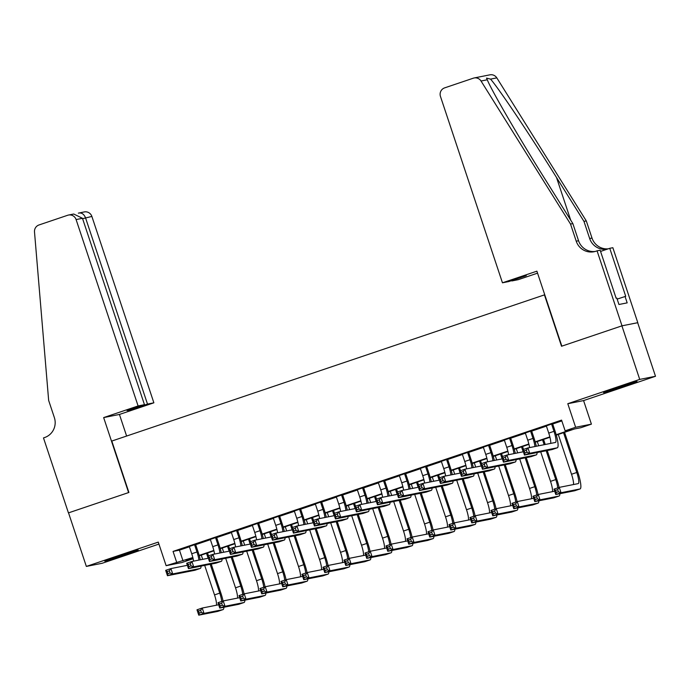 <?xml version="1.0" encoding="UTF-8"?>
<svg xmlns="http://www.w3.org/2000/svg" width="690" height="690" viewBox="0 0 690 690"><rect width="100%" height="100%" fill="white"/><g stroke="black" fill="none" stroke-linecap="round" stroke-linejoin="round"><path stroke-width="1.03" d="M124.864 554.967L138.25 550.068L132.066 551.776L104.82 561.186L124.864 554.967M623.639 386.4L637.025 381.501L630.832 383.209L603.595 392.627L623.639 386.4M192.131 558.193L192.398 558.995L181.893 562.54L166.118 565.679L192.838 557.537M544.755 294.777L111.806 441.048L128.909 492.462L68.534 512.86L86.345 566.421L102.129 563.282L158.933 544.082M544.427 294.837L561.531 346.251L621.906 325.853L637.681 322.713L655.5 376.274L639.725 379.405L567.792 403.71L575.633 427.274L591.408 424.143L580.911 427.697L574.511 428.964L556.287 435.123M567.792 403.71L583.576 400.579L655.5 376.274M583.576 400.579L591.408 424.143M621.906 325.853L639.725 379.405M195.589 544.375L189.31 546.497M216.582 537.286L210.312 539.399M237.584 530.187L231.314 532.301M258.586 523.089L252.316 525.211M279.588 515.991L273.318 518.112M300.59 508.892L294.32 511.014M321.592 501.794L315.321 503.916M342.594 494.695L336.323 496.817M363.596 487.597L357.325 489.719M384.597 480.507L378.318 482.62M405.591 473.409L399.32 475.522M426.593 466.311L420.322 468.432M447.594 459.212L441.324 461.334M468.596 452.114L462.326 454.236M489.598 445.016L483.328 447.137M510.6 437.917L504.33 440.039M531.602 430.819L525.332 432.94M556.183 434.743L571.527 429.56L565.136 430.827L561.565 420.115L173.052 551.414L179.452 550.146L189.405 546.782M195.675 544.66L210.407 539.684M216.677 537.562L231.409 532.585M237.679 530.463L252.411 525.487M258.681 523.365L273.413 518.388M279.683 516.267L294.414 511.29M300.685 509.177L315.416 504.192M321.687 502.079L336.41 497.102M342.689 494.98L357.411 490.004M363.69 487.882L378.413 482.905M384.684 480.783L399.415 475.807M405.686 473.685L420.417 468.708M426.687 466.587L441.419 461.61M447.689 459.488L462.421 454.512M468.691 452.399L483.423 447.413M489.693 445.3L504.425 440.324M510.695 438.202L525.418 433.225M531.697 431.103L546.42 426.127M552.69 424.005L561.832 420.917M552.604 423.729L546.333 425.842M166.118 565.679L158.277 542.107L86.345 566.421M173.052 551.414L176.614 562.126M565.136 430.827L575.633 427.274M192.933 557.917L185.998 560.263L192.398 558.995M549.956 437.262L535.285 442.221M528.954 444.36L514.283 449.319M507.952 451.458L493.281 456.418M486.95 458.557L472.279 463.516M465.948 465.655L451.277 470.606M444.947 472.754L430.284 477.704M423.945 479.843L409.282 484.803M402.943 486.942L388.28 491.901M381.941 494.04L367.278 498.999M360.948 501.138L346.277 506.098M339.946 508.237L325.275 513.196M318.944 515.335L304.273 520.295M297.942 522.434L283.271 527.384M276.94 529.532L262.269 534.483M255.938 536.622L241.276 541.581M234.936 543.72L220.274 548.679M213.935 550.818L199.272 555.778M199.16 555.398L213.84 550.439M220.162 548.3L234.841 543.341M241.164 541.202L255.843 536.242M262.166 534.103L276.845 529.144M283.167 527.005L297.847 522.045M304.169 519.915L318.849 514.947M325.171 512.817L339.851 507.857M346.173 505.718L360.844 500.759M367.175 498.62L381.846 493.661M388.168 491.522L402.848 486.562M409.17 484.423L423.85 479.464M430.172 477.325L444.852 472.365M451.174 470.226L465.854 465.267M472.176 463.137L486.855 458.169M493.178 456.038L507.857 451.079M514.179 448.94L528.859 443.981M535.181 441.841L549.852 436.882M179.452 550.146L183.014 560.858M546.282 425.713L548.74 433.104A11.29 2.156 -108.7 0 1 550.698 443.403M551.534 423.936L553.992 431.328A11.29 2.156 -108.7 0 1 555.476 442.445A11.29 2.156 -108.7 0 1 555.424 442.463L527.936 447.922L529.722 453.278L557.21 447.819A16.94 3.234 71.3 0 0 557.287 447.801A16.94 3.234 71.3 0 0 555.062 431.112L552.561 423.591M527.057 452.312L529.722 453.278L524.469 455.055L522.692 449.699L527.936 447.922L526.341 450.173L524.245 450.881L524.961 453.02L527.057 452.312L526.341 450.173M524.961 453.02L524.469 455.055L551.957 449.595A16.94 3.234 71.3 0 0 552.034 449.57A16.94 3.234 71.3 0 0 552.112 449.544M522.692 449.699L524.245 450.881M558.365 491.772L557.658 489.624L555.553 490.34L556.269 492.479L558.365 491.772L561.03 492.738L555.778 494.506L554.001 489.15L559.254 487.382L561.03 492.738L579.988 488.969A16.94 3.234 71.3 0 0 580.066 488.951A16.94 3.234 71.3 0 0 577.841 472.27L564.558 432.328M563.532 432.673L576.771 472.477A11.29 2.156 -108.7 0 1 578.255 483.595A11.29 2.156 -108.7 0 1 578.203 483.612L559.254 487.382L557.658 489.624M558.288 434.45L571.527 474.254A11.29 2.156 -108.7 0 1 573.476 484.553M556.269 492.479L555.778 494.506L574.736 490.745A16.94 3.234 71.3 0 0 574.813 490.719A16.94 3.234 71.3 0 0 574.891 490.693M554.001 489.15L555.553 490.34M502.458 282.805L440.462 96.436A6.779 6.65 -101.2 0 1 444.627 87.88L473.288 78.194A6.779 6.65 -101.2 0 1 481.034 81.015L570.527 224.06L576.228 241.198A15.81 15.516 -101.2 0 0 595.91 251.229L597.066 250.832L622.009 325.818L561.841 346.147L536.898 271.17L502.458 282.805L508.832 281.546L526.263 275.655L511.739 280.563M474.108 77.97L489.883 74.839A6.779 6.65 78.8 0 1 496.809 77.875L586.302 220.929L583.964 221.387L556.528 177.528C530.412 135.576 499.267 89.114 490.573 79.117L486.536 78.108L487.269 79.773C491.616 90.632 519.078 137.836 545.419 179.736L572.855 223.595L578.556 240.732A15.81 15.516 -101.2 0 0 595.159 251.462M572.855 223.595L570.527 224.06M586.302 220.929L592.003 238.067A15.81 15.516 -101.2 0 0 608.244 248.823M607.674 249.021A15.81 15.516 -101.2 0 1 589.665 238.524L583.964 221.387M622.009 325.818L637.793 322.679L612.849 247.701L609.753 248.314L625.718 296.303L617.145 299.106M597.066 250.832L600.162 250.22L616.127 298.209L616.808 298.071L618.947 304.497L627.176 302.867L625.036 296.441M537.562 273.145L518.242 279.674L511.859 280.942M609.753 248.314L600.559 251.419M138.095 405.944L76.098 219.575A6.779 6.65 -101.2 0 0 67.654 215.271L38.994 224.966A6.779 6.65 -101.2 0 0 34.5 231.918L48.654 400.424L54.355 417.562A15.81 15.516 78.8 0 1 44.643 437.529L43.487 437.917L68.431 512.894L128.599 492.565L103.655 417.588L138.095 405.944L144.469 404.676L127.038 410.567L130.065 409.972L147.496 404.081L153.87 402.813L91.874 216.436L82.593 218.687M147.496 404.081L85.5 217.704C83.887 213.952 81.506 212.434 78.341 213.15L84.258 211.925A6.779 6.65 78.8 0 1 91.874 216.436M126.615 436.037L119.43 414.449L153.87 402.813M103.655 417.588L119.43 414.449M144.469 404.676L82.472 218.307L76.098 219.575M68.474 215.056L73.735 214.012L82.472 218.307M525.28 432.811L527.746 440.203A11.29 2.156 -108.7 0 1 529.592 447.594M530.532 431.034L532.991 438.426A11.29 2.156 -108.7 0 1 534.94 446.534M536.285 446.266A16.94 3.234 71.3 0 0 534.06 438.21L531.559 430.689M506.055 459.411L505.347 457.272L503.243 457.979L503.959 460.118L506.055 459.411L508.72 460.377L503.467 462.153L501.69 456.797L506.943 455.02L508.72 460.377L536.208 454.917A16.94 3.234 71.3 0 0 536.285 454.891A16.94 3.234 71.3 0 0 537.087 452.545M523.374 451.752L506.943 455.02L505.347 457.272M503.959 460.118L503.467 462.153L530.955 456.694A16.94 3.234 71.3 0 0 531.033 456.668A16.94 3.234 71.3 0 0 531.11 456.642M501.69 456.797L503.243 457.979M504.286 439.91L506.745 447.301A11.29 2.156 -108.7 0 1 508.599 454.693M509.531 438.133L511.989 445.524A11.29 2.156 -108.7 0 1 513.938 453.632M515.283 453.365A16.94 3.234 71.3 0 0 513.058 445.309L510.557 437.788M485.053 466.509L484.345 464.37L482.241 465.077L482.957 467.216L485.053 466.509L487.718 467.475L482.465 469.243L480.689 463.887L485.941 462.119L487.718 467.475L515.206 462.015A16.94 3.234 71.3 0 0 515.283 461.99A16.94 3.234 71.3 0 0 516.086 459.643M502.372 458.85L485.941 462.119L484.345 464.37M482.957 467.216L482.465 469.243L509.953 463.784A16.94 3.234 71.3 0 0 510.031 463.766A16.94 3.234 71.3 0 0 510.108 463.732M480.689 463.887L482.241 465.077M483.285 446.999L485.743 454.391A11.29 2.156 -108.7 0 1 487.597 461.791M488.529 445.231L490.987 452.623A11.29 2.156 -108.7 0 1 492.936 460.73M494.29 460.454A16.94 3.234 71.3 0 0 492.056 452.407L489.555 444.886M464.051 473.607L463.344 471.46L461.239 472.176L461.955 474.315L464.051 473.607L466.716 474.573L461.472 476.341L459.687 470.985L464.939 469.217L466.716 474.573L494.204 469.114A16.94 3.234 71.3 0 0 494.282 469.088A16.94 3.234 71.3 0 0 495.084 466.742M481.37 465.948L464.939 469.217L463.344 471.46M461.955 474.315L461.472 476.341L488.951 470.882A16.94 3.234 71.3 0 0 489.029 470.865A16.94 3.234 71.3 0 0 489.107 470.83M459.687 470.985L461.239 472.176M462.283 454.098L464.741 461.489A11.29 2.156 -108.7 0 1 466.595 468.881M467.535 452.33L469.993 459.721A11.29 2.156 -108.7 0 1 471.934 467.829M473.288 467.553A16.94 3.234 71.3 0 0 471.054 459.506L468.553 451.984M443.058 480.706L442.342 478.558L440.237 479.274L440.953 481.413L443.058 480.706L445.714 481.663L440.47 483.44L438.685 478.084L443.937 476.316L445.714 481.663L473.202 476.204A16.94 3.234 71.3 0 0 473.28 476.186A16.94 3.234 71.3 0 0 474.082 473.84M460.368 473.047L443.937 476.316L442.342 478.558M440.953 481.413L440.47 483.44L467.949 477.98A16.94 3.234 71.3 0 0 468.027 477.963A16.94 3.234 71.3 0 0 468.105 477.929M438.685 478.084L440.237 479.274M559.073 487.442A16.94 3.234 71.3 0 0 556.839 479.36L547.248 450.527M545.238 444.489L543.556 439.427M542.53 439.772L544.168 444.696M546.178 450.743L555.778 479.576A11.29 2.156 -108.7 0 1 557.736 487.89M537.286 441.548L538.692 445.783M540.701 451.829L550.525 481.353A11.29 2.156 -108.7 0 1 552.474 491.651M537.363 498.87L536.656 496.722L534.552 497.438L535.268 499.577L537.363 498.87L540.029 499.827L534.784 501.604L532.999 496.248L538.252 494.48L540.029 499.827L558.986 496.067A16.94 3.234 71.3 0 0 559.064 496.041A16.94 3.234 71.3 0 0 559.866 493.695M554.682 491.211L538.252 494.48L536.656 496.722M535.268 499.577L534.784 501.604L553.734 497.844A16.94 3.234 71.3 0 0 553.811 497.818A16.94 3.234 71.3 0 0 553.889 497.792M532.999 496.248L534.552 497.438M538.071 494.532A16.94 3.234 71.3 0 0 535.837 486.459L526.246 457.625M523.52 449.414L522.554 446.525M521.528 446.87L523.167 451.795M525.185 457.841L534.776 486.674A11.29 2.156 -108.7 0 1 536.734 494.989M516.284 448.647L517.69 452.882M519.699 458.928L529.523 488.451A11.29 2.156 -108.7 0 1 531.473 498.749M516.37 505.968L515.654 503.821L513.55 504.528L514.266 506.676L516.37 505.968L519.027 506.926L513.783 508.702L511.997 503.346L517.25 501.57L519.027 506.926L537.984 503.165A16.94 3.234 71.3 0 0 538.062 503.139A16.94 3.234 71.3 0 0 538.864 500.793M533.681 498.309L517.25 501.57L515.654 503.821M514.266 506.676L513.783 508.702L532.732 504.942A16.94 3.234 71.3 0 0 532.809 504.916A16.94 3.234 71.3 0 0 532.887 504.89M511.997 503.346L513.55 504.528M517.069 501.63A16.94 3.234 71.3 0 0 514.835 493.557L505.244 464.724M502.518 456.513L501.552 453.623M500.535 453.968L502.173 458.893M504.183 464.931L513.774 493.773A11.29 2.156 -108.7 0 1 515.732 502.087M495.282 455.736L496.688 459.98M498.698 466.026L508.521 495.541A11.29 2.156 -108.7 0 1 510.479 505.848M495.368 513.058L494.652 510.919L492.557 511.626L493.264 513.774L495.368 513.058L498.033 514.024L492.781 515.801L490.995 510.445L496.248 508.668L498.033 514.024L516.982 510.264A16.94 3.234 71.3 0 0 517.06 510.238A16.94 3.234 71.3 0 0 517.862 507.892M512.687 505.408L496.248 508.668L494.652 510.919M493.264 513.774L492.781 515.801L511.739 512.032A16.94 3.234 71.3 0 0 511.816 512.014A16.94 3.234 71.3 0 0 511.885 511.98M490.995 510.445L492.557 511.626M496.075 508.728A16.94 3.234 71.3 0 0 493.842 500.655L484.242 471.822M481.517 463.611L480.55 460.722M479.533 461.067L481.172 465.991M483.181 472.029L492.772 500.871A11.29 2.156 -108.7 0 1 494.739 509.186M474.28 462.835L475.695 467.078M477.704 473.116L487.52 502.639A11.29 2.156 -108.7 0 1 489.477 512.937M474.366 520.157L473.651 518.018L471.555 518.725L472.262 520.872L474.366 520.157L477.032 521.123L471.779 522.899L469.993 517.543L475.246 515.766L477.032 521.123L495.981 517.362A16.94 3.234 71.3 0 0 496.058 517.336A16.94 3.234 71.3 0 0 496.869 514.99M491.685 512.506L475.246 515.766L473.651 518.018M472.262 520.872L471.779 522.899L490.737 519.13A16.94 3.234 71.3 0 0 490.814 519.113A16.94 3.234 71.3 0 0 490.883 519.078M469.993 517.543L471.555 518.725M441.281 461.196L443.739 468.588A11.29 2.156 -108.7 0 1 445.593 475.979M446.534 459.428L448.992 466.811A11.29 2.156 -108.7 0 1 450.932 474.918M452.286 474.651A16.94 3.234 71.3 0 0 450.053 466.604L447.551 459.074M422.056 487.804L421.34 485.657L419.244 486.364L419.951 488.511L422.056 487.804L424.721 488.761L419.468 490.538L417.683 485.182L422.936 483.405L424.721 488.761L452.2 483.302A16.94 3.234 71.3 0 0 452.278 483.285A16.94 3.234 71.3 0 0 453.08 480.939M439.375 480.145L422.936 483.405L421.34 485.657M419.951 488.511L419.468 490.538L446.948 485.079A16.94 3.234 71.3 0 0 447.025 485.061A16.94 3.234 71.3 0 0 447.103 485.027M417.683 485.182L419.244 486.364M475.074 515.827A16.94 3.234 71.3 0 0 472.84 507.754L463.24 478.92M460.515 470.709L459.549 467.811M458.531 468.156L460.17 473.09M462.179 479.127L471.77 507.961A11.29 2.156 -108.7 0 1 473.737 516.275M453.278 469.933L454.693 474.177M456.702 480.214L466.518 509.738A11.29 2.156 -108.7 0 1 468.476 520.036M453.365 527.255L452.649 525.116L450.553 525.823L451.26 527.962L453.365 527.255L456.03 528.221L450.777 529.998L448.992 524.641L454.244 522.865L456.03 528.221L474.979 524.452A16.94 3.234 71.3 0 0 475.065 524.434A16.94 3.234 71.3 0 0 475.867 522.089M470.684 519.605L454.244 522.865L452.649 525.116M451.26 527.962L450.777 529.998L469.735 526.229A16.94 3.234 71.3 0 0 469.812 526.211A16.94 3.234 71.3 0 0 469.881 526.177M448.992 524.641L450.553 525.823M420.279 468.294L422.737 475.686A11.29 2.156 -108.7 0 1 424.591 483.078M425.532 466.518L427.99 473.909A11.29 2.156 -108.7 0 1 429.93 482.017M431.285 481.749A16.94 3.234 71.3 0 0 429.051 473.702L426.549 466.173M401.054 494.894L400.338 492.755L398.242 493.462L398.949 495.61L401.054 494.894L403.719 495.86L398.466 497.637L396.681 492.281L401.934 490.504L403.719 495.86L431.198 490.4A16.94 3.234 71.3 0 0 431.276 490.383A16.94 3.234 71.3 0 0 432.078 488.028M418.373 487.243L401.934 490.504L400.338 492.755M398.949 495.61L398.466 497.637L425.954 492.177A16.94 3.234 71.3 0 0 426.032 492.16A16.94 3.234 71.3 0 0 426.101 492.125M396.681 492.281L398.242 493.462M454.072 522.925A16.94 3.234 71.3 0 0 451.838 514.852L442.247 486.01M439.513 477.808L438.547 474.91M437.529 475.255L439.168 480.188M441.177 486.226L450.768 515.059A11.29 2.156 -108.7 0 1 452.735 523.374M432.276 477.032L433.691 481.275M435.701 487.312L445.516 516.836A11.29 2.156 -108.7 0 1 447.474 527.134M432.363 534.353L431.647 532.214L429.551 532.922L430.267 535.061L432.363 534.353L435.028 535.319L429.775 537.096L427.998 531.74L433.242 529.963L435.028 535.319L453.986 531.55A16.94 3.234 71.3 0 0 454.063 531.533A16.94 3.234 71.3 0 0 454.865 529.187M449.682 526.694L433.242 529.963L431.647 532.214M430.267 535.061L429.775 537.096L448.733 533.327A16.94 3.234 71.3 0 0 448.811 533.31A16.94 3.234 71.3 0 0 448.888 533.275M427.998 531.74L429.551 532.922M399.277 475.393L401.735 482.784A11.29 2.156 -108.7 0 1 403.59 490.176M404.53 473.616L406.988 481.008A11.29 2.156 -108.7 0 1 408.929 489.115M410.283 488.848A16.94 3.234 71.3 0 0 408.057 480.801L405.548 473.271M380.052 501.992L379.336 499.853L377.24 500.561L377.947 502.708L380.052 501.992L382.717 502.958L377.464 504.735L375.679 499.379L380.932 497.602L382.717 502.958L410.196 497.499A16.94 3.234 71.3 0 0 410.274 497.481A16.94 3.234 71.3 0 0 411.085 495.127M397.371 494.342L380.932 497.602L379.336 499.853M377.947 502.708L377.464 504.735L404.952 499.275A16.94 3.234 71.3 0 0 405.03 499.25A16.94 3.234 71.3 0 0 405.099 499.224M375.679 499.379L377.24 500.561M433.07 530.024A16.94 3.234 71.3 0 0 430.836 521.951L421.245 493.109M418.511 484.906L417.545 482.008M416.527 482.353L418.166 487.278M420.176 493.324L429.767 522.158A11.29 2.156 -108.7 0 1 431.733 530.472M411.274 484.13L412.689 488.373M414.699 494.411L424.523 523.934A11.29 2.156 -108.7 0 1 426.472 534.232M411.361 541.452L410.645 539.313L408.549 540.02L409.265 542.159L411.361 541.452L414.026 542.418L408.773 544.186L406.997 538.83L412.24 537.062L414.026 542.418L432.984 538.649A16.94 3.234 71.3 0 0 433.061 538.631A16.94 3.234 71.3 0 0 433.863 536.277M428.68 533.793L412.24 537.062L410.645 539.313M409.265 542.159L408.773 544.186L427.731 540.425A16.94 3.234 71.3 0 0 427.809 540.399A16.94 3.234 71.3 0 0 427.886 540.374M406.997 538.83L408.549 540.02M378.275 482.491L380.733 489.883A11.29 2.156 -108.7 0 1 382.588 497.274M383.528 480.714L385.986 488.106A11.29 2.156 -108.7 0 1 387.927 496.214M389.281 495.946A16.94 3.234 71.3 0 0 387.055 487.89L384.546 480.369M359.05 509.091L358.334 506.952L356.238 507.659L356.954 509.798L359.05 509.091L361.715 510.057L356.463 511.833L354.686 506.477L359.93 504.7L361.715 510.057L389.195 504.597A16.94 3.234 71.3 0 0 389.281 504.58A16.94 3.234 71.3 0 0 390.083 502.225M376.369 501.432L359.93 504.7L358.334 506.952M356.954 509.798L356.463 511.833L383.951 506.374A16.94 3.234 71.3 0 0 384.028 506.348A16.94 3.234 71.3 0 0 384.097 506.322M354.686 506.477L356.238 507.659M412.068 537.122A16.94 3.234 71.3 0 0 409.834 529.049L400.243 500.207M397.509 492.005L396.552 489.107M395.525 489.452L397.164 494.376M399.174 500.423L408.765 529.256A11.29 2.156 -108.7 0 1 410.731 537.57M390.273 491.228L391.687 495.463M393.697 501.509L403.521 531.033A11.29 2.156 -108.7 0 1 405.47 541.331M390.359 548.55L389.652 546.402L387.547 547.118L388.263 549.257L390.359 548.55L393.024 549.516L387.771 551.284L385.995 545.928L391.247 544.16L393.024 549.516L411.982 545.747A16.94 3.234 71.3 0 0 412.059 545.73A16.94 3.234 71.3 0 0 412.862 543.375M407.678 540.891L391.247 544.16L389.652 546.402M388.263 549.257L387.771 551.284L406.729 547.524A16.94 3.234 71.3 0 0 406.807 547.498A16.94 3.234 71.3 0 0 406.884 547.472M385.995 545.928L387.547 547.118M357.273 489.589L359.731 496.981A11.29 2.156 -108.7 0 1 361.586 504.373M362.526 487.813L364.984 495.204A11.29 2.156 -108.7 0 1 366.925 503.312M368.279 503.045A16.94 3.234 71.3 0 0 366.054 494.989L363.552 487.468M338.048 516.189L337.341 514.05L335.237 514.757L335.952 516.896L338.048 516.189L340.713 517.155L335.461 518.932L333.684 513.576L338.928 511.799L340.713 517.155L368.201 511.695A16.94 3.234 71.3 0 0 368.279 511.67A16.94 3.234 71.3 0 0 369.081 509.324M355.367 508.53L338.928 511.799L337.341 514.05M335.952 516.896L335.461 518.932L362.949 513.472A16.94 3.234 71.3 0 0 363.026 513.446A16.94 3.234 71.3 0 0 363.104 513.42M333.684 513.576L335.237 514.757M391.066 544.22A16.94 3.234 71.3 0 0 388.832 536.139L379.241 507.305M376.507 499.094L375.55 496.205M374.523 496.55L376.162 501.475M378.172 507.521L387.763 536.354A11.29 2.156 -108.7 0 1 389.729 544.669M369.279 498.327L370.685 502.561M372.695 508.608L382.519 538.131A11.29 2.156 -108.7 0 1 384.468 548.429M369.357 555.648L368.65 553.501L366.545 554.217L367.261 556.356L369.357 555.648L372.022 556.606L366.77 558.383L364.993 553.026L370.245 551.258L372.022 556.606L390.98 552.845A16.94 3.234 71.3 0 0 391.058 552.819A16.94 3.234 71.3 0 0 391.86 550.473M386.676 547.989L370.245 551.258L368.65 553.501M367.261 556.356L366.77 558.383L385.727 554.622A16.94 3.234 71.3 0 0 385.805 554.596A16.94 3.234 71.3 0 0 385.882 554.57M364.993 553.026L366.545 554.217M336.272 496.688L338.738 504.071A11.29 2.156 -108.7 0 1 340.584 511.471M341.524 494.911L343.982 502.303A11.29 2.156 -108.7 0 1 345.932 510.41M347.277 510.143A16.94 3.234 71.3 0 0 345.052 502.087L342.551 494.566M317.046 523.287L316.339 521.148L314.235 521.856L314.951 523.995L317.046 523.287L319.712 524.253L314.459 526.022L312.682 520.665L317.935 518.897L319.712 524.253L347.199 518.794A16.94 3.234 71.3 0 0 347.277 518.768A16.94 3.234 71.3 0 0 348.079 516.422M334.365 515.628L317.935 518.897L316.339 521.148M314.951 523.995L314.459 526.022L341.947 520.562A16.94 3.234 71.3 0 0 342.024 520.545A16.94 3.234 71.3 0 0 342.102 520.51M312.682 520.665L314.235 521.856M370.064 551.31A16.94 3.234 71.3 0 0 367.83 543.237L358.239 514.404M355.505 506.193L354.548 503.303M353.522 503.648L355.16 508.573M357.17 514.619L366.77 543.453A11.29 2.156 -108.7 0 1 368.727 551.767M348.278 505.425L349.683 509.66M351.693 515.706L361.517 545.229A11.29 2.156 -108.7 0 1 363.466 555.528M348.355 562.747L347.648 560.599L345.543 561.306L346.259 563.454L348.355 562.747L351.02 563.704L345.776 565.481L343.991 560.125L349.244 558.348L351.02 563.704L369.978 559.944A16.94 3.234 71.3 0 0 370.056 559.918A16.94 3.234 71.3 0 0 370.858 557.572M365.674 555.088L349.244 558.348L347.648 560.599M346.259 563.454L345.776 565.481L364.725 561.712A16.94 3.234 71.3 0 0 364.803 561.695A16.94 3.234 71.3 0 0 364.881 561.669M343.991 560.125L345.543 561.306M315.278 503.778L317.736 511.169A11.29 2.156 -108.7 0 1 319.591 518.57M320.522 502.01L322.98 509.401A11.29 2.156 -108.7 0 1 324.93 517.509M326.275 517.233A16.94 3.234 71.3 0 0 324.05 509.186L321.549 501.665M296.045 530.386L295.337 528.238L293.233 528.954L293.949 531.093L296.045 530.386L298.71 531.352L293.466 533.12L291.68 527.764L296.933 525.996L298.71 531.352L326.197 525.892A16.94 3.234 71.3 0 0 326.275 525.866A16.94 3.234 71.3 0 0 327.077 523.52M313.363 522.727L296.933 525.996L295.337 528.238M293.949 531.093L293.466 533.12L320.945 527.66A16.94 3.234 71.3 0 0 321.022 527.643A16.94 3.234 71.3 0 0 321.1 527.609M291.68 527.764L293.233 528.954M349.062 558.408A16.94 3.234 71.3 0 0 346.829 550.335L337.238 521.502M334.512 513.291L333.546 510.402M332.52 510.747L334.167 515.672M336.177 521.709L345.768 550.551A11.29 2.156 -108.7 0 1 347.726 558.866M327.276 512.515L328.682 516.758M330.691 522.804L340.515 552.319A11.29 2.156 -108.7 0 1 342.464 562.626M327.362 569.837L326.646 567.698L324.541 568.405L325.257 570.552L327.362 569.837L330.018 570.803L324.774 572.579L322.989 567.223L328.242 565.446L330.018 570.803L348.976 567.042A16.94 3.234 71.3 0 0 349.054 567.016A16.94 3.234 71.3 0 0 349.856 564.67M344.672 562.186L328.242 565.446L326.646 567.698M325.257 570.552L324.774 572.579L343.724 568.81A16.94 3.234 71.3 0 0 343.801 568.793A16.94 3.234 71.3 0 0 343.879 568.758M322.989 567.223L324.541 568.405M294.276 510.876L296.735 518.268A11.29 2.156 -108.7 0 1 298.589 525.659M299.52 509.108L301.978 516.5A11.29 2.156 -108.7 0 1 303.928 524.607M305.282 524.331A16.94 3.234 71.3 0 0 303.048 516.284L300.547 508.763M275.043 537.484L274.335 535.337L272.231 536.052L272.947 538.191L275.043 537.484L277.708 538.442L272.464 540.218L270.678 534.862L275.931 533.085L277.708 538.442L305.196 532.982A16.94 3.234 71.3 0 0 305.273 532.965A16.94 3.234 71.3 0 0 306.075 530.619M292.362 529.825L275.931 533.085L274.335 535.337M272.947 538.191L272.464 540.218L299.943 534.759A16.94 3.234 71.3 0 0 300.021 534.741A16.94 3.234 71.3 0 0 300.098 534.707M270.678 534.862L272.231 536.052M328.061 565.507A16.94 3.234 71.3 0 0 325.827 557.434L316.236 528.6M313.51 520.389L312.544 517.5M311.526 517.845L313.165 522.77M315.175 528.807L324.766 557.649A11.29 2.156 -108.7 0 1 326.732 565.964M306.274 519.613L307.68 523.857M309.689 529.894L319.513 559.418A11.29 2.156 -108.7 0 1 321.471 569.716M306.36 576.935L305.644 574.796L303.548 575.503L304.255 577.651L306.36 576.935L309.025 577.901L303.772 579.678L301.987 574.322L307.24 572.545L309.025 577.901L327.974 574.14A16.94 3.234 71.3 0 0 328.052 574.115A16.94 3.234 71.3 0 0 328.854 571.769M323.679 569.284L307.24 572.545L305.644 574.796M304.255 577.651L303.772 579.678L322.73 575.909A16.94 3.234 71.3 0 0 322.808 575.891A16.94 3.234 71.3 0 0 322.877 575.857M301.987 574.322L303.548 575.503M273.274 517.974L275.733 525.366A11.29 2.156 -108.7 0 1 277.587 532.758M278.527 516.198L280.985 523.589A11.29 2.156 -108.7 0 1 282.926 531.697M284.28 531.429A16.94 3.234 71.3 0 0 282.046 523.382L279.545 515.853M254.049 544.582L253.334 542.435L251.229 543.142L251.945 545.29L254.049 544.582L256.706 545.54L251.462 547.317L249.677 541.961L254.929 540.184L256.706 545.54L284.194 540.08A16.94 3.234 71.3 0 0 284.271 540.063A16.94 3.234 71.3 0 0 285.074 537.717M271.36 536.923L254.929 540.184L253.334 542.435M251.945 545.29L251.462 547.317L278.941 541.857A16.94 3.234 71.3 0 0 279.019 541.84A16.94 3.234 71.3 0 0 279.096 541.805M249.677 541.961L251.229 543.142M307.067 572.605A16.94 3.234 71.3 0 0 304.833 564.532L295.234 535.699M292.508 527.488L291.542 524.59M290.524 524.935L292.163 529.868M294.173 535.906L303.764 564.739A11.29 2.156 -108.7 0 1 305.73 573.054M285.272 526.712L286.686 530.955M288.696 536.993L298.511 566.516A11.29 2.156 -108.7 0 1 300.469 576.814M285.358 584.033L284.642 581.894L282.546 582.602L283.254 584.741L285.358 584.033L288.023 584.999L282.771 586.776L280.985 581.42L286.238 579.643L288.023 584.999L306.972 581.23A16.94 3.234 71.3 0 0 307.05 581.213A16.94 3.234 71.3 0 0 307.861 578.867M302.677 576.374L286.238 579.643L284.642 581.894M283.254 584.741L282.771 586.776L301.728 583.007A16.94 3.234 71.3 0 0 301.806 582.99A16.94 3.234 71.3 0 0 301.875 582.955M280.985 581.42L282.546 582.602M252.273 525.073L254.731 532.464A11.29 2.156 -108.7 0 1 256.585 539.856M257.525 523.296L259.983 530.688A11.29 2.156 -108.7 0 1 261.924 538.795M263.278 538.528A16.94 3.234 71.3 0 0 261.044 530.481L258.543 522.951M233.048 551.672L232.332 549.533L230.236 550.241L230.943 552.388L233.048 551.672L235.713 552.638L230.46 554.415L228.675 549.059L233.927 547.282L235.713 552.638L263.192 547.179A16.94 3.234 71.3 0 0 263.269 547.161A16.94 3.234 71.3 0 0 264.072 544.807M250.367 544.022L233.927 547.282L232.332 549.533M230.943 552.388L230.46 554.415L257.939 548.955A16.94 3.234 71.3 0 0 258.017 548.93A16.94 3.234 71.3 0 0 258.095 548.904M228.675 549.059L230.236 550.241M286.065 579.704A16.94 3.234 71.3 0 0 283.832 571.63L274.232 542.789M271.506 534.586L270.54 531.688M269.523 532.033L271.161 536.967M273.171 543.004L282.762 571.837A11.29 2.156 -108.7 0 1 284.728 580.152M264.27 533.81L265.685 538.053M267.694 544.091L277.509 573.614A11.29 2.156 -108.7 0 1 279.467 583.913M264.356 591.132L263.64 588.993L261.545 589.7L262.252 591.839L264.356 591.132L267.021 592.098L261.769 593.874L259.983 588.518L265.236 586.741L267.021 592.098L285.979 588.329A16.94 3.234 71.3 0 0 286.057 588.311A16.94 3.234 71.3 0 0 286.859 585.965M281.675 583.473L265.236 586.741L263.64 588.993M262.252 591.839L261.769 593.874L280.727 590.105A16.94 3.234 71.3 0 0 280.804 590.088A16.94 3.234 71.3 0 0 280.873 590.053M259.983 588.518L261.545 589.7M231.271 532.171L233.729 539.563A11.29 2.156 -108.7 0 1 235.583 546.954M236.523 530.394L238.982 537.786A11.29 2.156 -108.7 0 1 240.922 545.894M242.276 545.626A16.94 3.234 71.3 0 0 240.042 537.579L237.541 530.049M212.046 558.771L211.33 556.632L209.234 557.339L209.941 559.486L212.046 558.771L214.711 559.737L209.458 561.513L207.673 556.157L212.925 554.38L214.711 559.737L242.19 554.277A16.94 3.234 71.3 0 0 242.268 554.26A16.94 3.234 71.3 0 0 243.07 551.905M229.365 551.12L212.925 554.38L211.33 556.632M209.941 559.486L209.458 561.513L236.946 556.054A16.94 3.234 71.3 0 0 237.024 556.028A16.94 3.234 71.3 0 0 237.093 556.002M207.673 556.157L209.234 557.339M265.064 586.802A16.94 3.234 71.3 0 0 262.83 578.729L253.239 549.887M250.505 541.684L249.538 538.786M248.521 539.132L250.16 544.056M252.169 550.102L261.76 578.936A11.29 2.156 -108.7 0 1 263.727 587.25M243.268 540.908L244.683 545.152M246.692 551.189L256.507 580.713A11.29 2.156 -108.7 0 1 258.465 591.011M243.354 598.23L242.638 596.091L240.543 596.798L241.259 598.937L243.354 598.23L246.02 599.196L240.767 600.964L238.99 595.608L244.234 593.84L246.02 599.196L264.977 595.427A16.94 3.234 71.3 0 0 265.055 595.41A16.94 3.234 71.3 0 0 265.857 593.055M260.673 590.571L244.234 593.84L242.638 596.091M241.259 598.937L240.767 600.964L259.725 597.204A16.94 3.234 71.3 0 0 259.802 597.178A16.94 3.234 71.3 0 0 259.88 597.152M238.99 595.608L240.543 596.798M210.269 539.269L212.727 546.661A11.29 2.156 -108.7 0 1 214.581 554.053M215.522 537.493L217.98 544.884A11.29 2.156 -108.7 0 1 219.92 552.992M221.274 552.725A16.94 3.234 71.3 0 0 219.049 544.669L216.539 537.148M191.044 565.869L190.328 563.73L188.232 564.437L188.939 566.576L191.044 565.869L193.709 566.835L188.456 568.612L186.68 563.256L191.924 561.479L193.709 566.835L221.188 561.375A16.94 3.234 71.3 0 0 221.266 561.358A16.94 3.234 71.3 0 0 222.077 559.004M208.363 558.21L191.924 561.479L190.328 563.73M188.939 566.576L188.456 568.612L215.944 563.152A16.94 3.234 71.3 0 0 216.022 563.126A16.94 3.234 71.3 0 0 216.091 563.1M186.68 563.256L188.232 564.437M244.062 593.9A16.94 3.234 71.3 0 0 241.828 585.827L232.237 556.985M229.503 548.783L228.545 545.885M227.519 546.23L229.158 551.155M231.167 557.201L240.758 586.034A11.29 2.156 -108.7 0 1 242.725 594.349M222.266 548.007L223.681 552.241M225.69 558.288L235.514 587.811A11.29 2.156 -108.7 0 1 237.464 598.109M222.353 605.328L221.645 603.181L219.541 603.897L220.257 606.036L222.353 605.328L225.018 606.294L219.765 608.062L217.988 602.706L223.232 600.938L225.018 606.294L243.975 602.525A16.94 3.234 71.3 0 0 244.053 602.508A16.94 3.234 71.3 0 0 244.855 600.153M239.672 597.669L223.232 600.938L221.645 603.181M220.257 606.036L219.765 608.062L238.723 604.302A16.94 3.234 71.3 0 0 238.8 604.276A16.94 3.234 71.3 0 0 238.878 604.25M217.988 602.706L219.541 603.897M189.267 546.368L191.725 553.76A11.29 2.156 -108.7 0 1 193.579 561.151M194.52 544.591L196.978 551.983A11.29 2.156 -108.7 0 1 198.918 560.09M200.273 559.823A16.94 3.234 71.3 0 0 198.047 551.767L195.537 544.246M170.042 572.967L169.326 570.828L167.23 571.536L167.946 573.675L170.042 572.967L172.707 573.933L167.454 575.71L165.678 570.354L170.922 568.577L172.707 573.933L200.195 568.474A16.94 3.234 71.3 0 0 200.273 568.448A16.94 3.234 71.3 0 0 201.075 566.102M187.361 565.308L170.922 568.577L169.326 570.828M167.946 573.675L167.454 575.71L194.942 570.25A16.94 3.234 71.3 0 0 195.02 570.225A16.94 3.234 71.3 0 0 195.089 570.199M165.678 570.354L167.23 571.536M223.06 600.999A16.94 3.234 71.3 0 0 220.826 592.917L211.235 564.084M208.501 555.873L207.543 552.983M206.517 553.328L208.156 558.253M210.165 564.299L219.756 593.133A11.29 2.156 -108.7 0 1 221.723 601.447M201.264 555.105L202.679 559.34M204.689 565.386L214.512 594.909A11.29 2.156 -108.7 0 1 216.462 605.208M201.351 612.427L200.643 610.279L198.539 610.995L199.255 613.134L201.351 612.427L204.016 613.384L198.763 615.161L196.986 609.805L202.239 608.037L204.016 613.384L222.974 609.624A16.94 3.234 71.3 0 0 223.051 609.598A16.94 3.234 71.3 0 0 223.853 607.252M218.67 604.768L202.239 608.037L200.643 610.279M199.255 613.134L198.763 615.161L217.721 611.4A16.94 3.234 71.3 0 0 217.799 611.375A16.94 3.234 71.3 0 0 217.876 611.349M196.986 609.805L198.539 610.995M553.992 431.328L548.74 433.104M557.21 447.819L551.957 449.595M576.771 472.477L571.527 474.254M579.988 488.969L574.736 490.745M578.556 240.732L576.228 241.198M589.665 238.524L592.003 238.067M496.809 77.875L490.573 79.117M487.269 79.773L481.034 81.015M556.528 177.528L570.708 220.162M532.991 438.426L527.746 440.203M536.208 454.917L530.955 456.694M511.989 445.524L506.745 447.301M515.206 462.015L509.953 463.784M490.987 452.623L485.743 454.391M494.204 469.114L488.951 470.882M469.993 459.721L464.741 461.489M473.202 476.204L467.949 477.98M555.778 479.576L550.525 481.353M558.986 496.067L553.734 497.844M534.776 486.674L529.523 488.451M537.984 503.165L532.732 504.942M513.774 493.773L508.521 495.541M516.982 510.264L511.739 512.032M492.772 500.871L487.52 502.639M495.981 517.362L490.737 519.13M448.992 466.811L443.739 468.588M452.2 483.302L446.948 485.079M471.77 507.961L466.518 509.738M474.979 524.452L469.735 526.229M427.99 473.909L422.737 475.686M431.198 490.4L425.954 492.177M450.768 515.059L445.516 516.836M453.986 531.55L448.733 533.327M406.988 481.008L401.735 482.784M410.196 497.499L404.952 499.275M429.767 522.158L424.523 523.934M432.984 538.649L427.731 540.425M385.986 488.106L380.733 489.883M389.195 504.597L383.951 506.374M408.765 529.256L403.521 531.033M411.982 545.747L406.729 547.524M364.984 495.204L359.731 496.981M368.201 511.695L362.949 513.472M387.763 536.354L382.519 538.131M390.98 552.845L385.727 554.622M343.982 502.303L338.738 504.071M347.199 518.794L341.947 520.562M366.77 543.453L361.517 545.229M369.978 559.944L364.725 561.712M322.98 509.401L317.736 511.169M326.197 525.892L320.945 527.66M345.768 550.551L340.515 552.319M348.976 567.042L343.724 568.81M301.978 516.5L296.735 518.268M305.196 532.982L299.943 534.759M324.766 557.649L319.513 559.418M327.974 574.14L322.73 575.909M280.985 523.589L275.733 525.366M284.194 540.08L278.941 541.857M303.764 564.739L298.511 566.516M306.972 581.23L301.728 583.007M259.983 530.688L254.731 532.464M263.192 547.179L257.939 548.955M282.762 571.837L277.509 573.614M285.979 588.329L280.727 590.105M238.982 537.786L233.729 539.563M242.19 554.277L236.946 556.054M261.76 578.936L256.507 580.713M264.977 595.427L259.725 597.204M217.98 544.884L212.727 546.661M221.188 561.375L215.944 563.152M240.758 586.034L235.514 587.811M243.975 602.525L238.723 604.302M196.978 551.983L191.725 553.76M200.195 568.474L194.942 570.25M219.756 593.133L214.512 594.909M222.974 609.624L217.721 611.4M557.287 447.801L552.034 449.57M580.066 488.951L574.813 490.719M536.285 454.891L531.033 456.668M515.283 461.99L510.031 463.766M494.282 469.088L489.029 470.865M473.28 476.186L468.027 477.963M559.064 496.041L553.811 497.818M538.062 503.139L532.809 504.916M517.06 510.238L511.816 512.014M496.058 517.336L490.814 519.113M452.278 483.285L447.025 485.061M475.065 524.434L469.812 526.211M431.276 490.383L426.032 492.16M454.063 531.533L448.811 533.31M410.274 497.481L405.03 499.25M433.061 538.631L427.809 540.399M389.281 504.58L384.028 506.348M412.059 545.73L406.807 547.498M368.279 511.67L363.026 513.446M391.058 552.819L385.805 554.596M347.277 518.768L342.024 520.545M370.056 559.918L364.803 561.695M326.275 525.866L321.022 527.643M349.054 567.016L343.801 568.793M305.273 532.965L300.021 534.741M328.052 574.115L322.808 575.891M284.271 540.063L279.019 541.84M307.05 581.213L301.806 582.99M263.269 547.161L258.017 548.93M286.057 588.311L280.804 590.088M242.268 554.26L237.024 556.028M265.055 595.41L259.802 597.178M221.266 561.358L216.022 563.126M244.053 602.508L238.8 604.276M200.273 568.448L195.02 570.225M223.051 609.598L217.799 611.375"/></g></svg>

